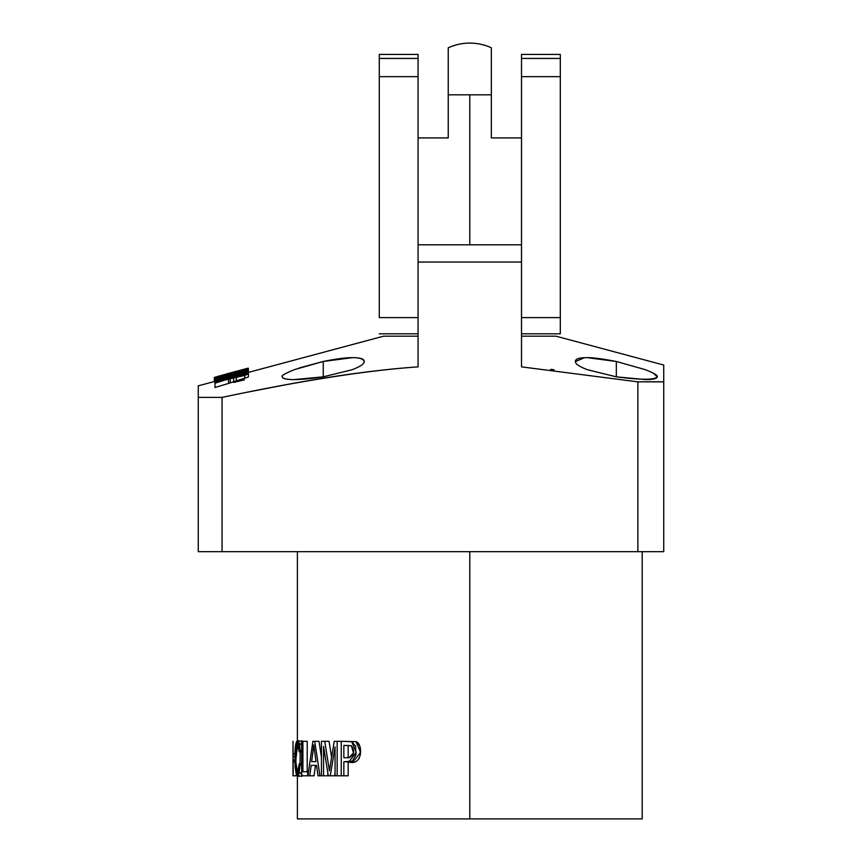 <?xml version="1.0" encoding="UTF-8"?>
<svg xmlns="http://www.w3.org/2000/svg" width="862" height="862" viewBox="0 0 862 862"><rect width="100%" height="100%" fill="white"/><g stroke="black" fill="none" stroke-linecap="round" stroke-linejoin="round"><path stroke-width="1.29" d="M379.28 317.615L379.28 76.664L379.28 317.615L418.07 317.615L379.28 317.615M379.28 58.444L379.28 76.664L379.28 58.444L418.07 58.444L418.07 317.615L418.07 76.664L379.28 76.664L418.07 76.664L418.07 58.444L379.28 58.444L379.28 54.414L418.07 54.414L418.07 58.444L418.07 54.414L379.28 54.414L379.28 58.444M418.07 333.82L379.28 333.82L418.07 333.82M521.51 76.664L521.51 317.615L560.3 317.615L560.3 333.82L521.51 333.82L560.3 333.82L560.3 317.615L521.51 317.615L521.51 58.444L560.3 58.444L560.3 317.615L560.3 76.664L521.51 76.664L521.51 54.414L560.3 54.414L560.3 76.664L521.51 76.664M521.51 54.414L521.51 58.444L560.3 58.444L560.3 54.414L521.51 54.414M521.51 137.92L491.34 137.92C530.895 137.92 530.895 137.92 491.34 137.92L491.34 94.82L469.79 94.82L469.79 244.808L469.79 94.82L448.24 94.82L448.24 137.92C408.685 137.92 408.685 137.92 448.24 137.92L418.07 137.92M491.34 137.92L491.34 47.809A51.72 51.72 0 0 0 469.79 43.1A51.72 51.72 0 0 1 491.34 47.809L491.34 94.82L448.24 94.82L448.24 137.92M448.24 67.301L448.24 56.569M448.24 47.809A51.72 51.72 0 0 1 469.79 43.1A51.72 51.72 0 0 0 448.24 47.809L448.24 94.82L448.24 47.809M491.34 48.832L491.34 64.736M319.015 741.32L314.705 741.32L319.953 775.8L324.263 775.8L319.953 775.8L314.705 741.32L319.015 741.32L321.451 757.332M316.526 765.359L311.171 765.359L316.526 765.359L318.024 775.8L319.953 775.8L318.024 775.8L316.526 765.359L315.481 765.359L314.07 775.8L309.76 775.8L314.07 775.8L315.481 765.359L314.07 775.8M297.487 775.8L293.177 775.8L293.112 761.825L293.145 775.8L293.015 760.489L292.994 775.8L292.994 741.32L292.994 775.8L293.015 760.489L293.145 775.8L297.659 775.8M341.471 741.32L337.161 741.32L341.244 741.32L341.244 775.8L343.852 775.8L341.244 775.8L341.244 741.32L351.674 741.643L355.521 746.039L355.995 754.8L352.353 761.071L343.852 761.782L348.905 761.782L356.254 752.375L351.674 741.643L341.244 741.32L355.984 741.643L359.831 746.039L360.305 754.8L358.991 758.754M351.674 741.643L355.984 741.643L360.564 752.375L353.215 761.782L348.162 761.782L348.162 775.8L343.852 775.8L348.162 775.8L348.162 761.782C362.794 767.008 363.258 743.658 355.984 741.643L351.674 741.643M248.396 369.367L214.929 378.062L248.396 369.367L248.396 372.696L248.396 369.281L214.929 378.062L214.929 382.512L214.929 378.202L248.396 369.367M214.983 384.721L214.95 380.196L242.89 372.977L214.95 379.463L243.364 371.597L214.95 378.72L248.331 370.089L219.756 378.343L248.331 371.479L219.756 378.343L248.331 370.089L214.95 378.72L243.364 371.597L214.95 378.946L214.95 379.679L242.89 372.977L214.95 379.679L214.95 380.422L248.331 371.791L214.95 380.422L214.983 384.721M226.641 373.903L248.213 368.139L226.641 373.914M214.983 387.501L228.538 383.428L214.983 387.501L214.983 383.191L214.983 387.501L228.538 383.428L228.538 379.118L244.474 375.52L248.407 373.871L248.428 372.686L214.983 381.047L214.983 383.191L248.428 372.686L214.983 381.047L229.831 377.653L214.983 382.782L228.538 379.118L228.538 383.428L248.428 376.996L248.428 373.774M221.879 375.649C246.747 369.151 256.445 366.167 240.854 370.229L221.879 375.649L221.879 376.231L221.879 375.649L214.886 377.394L240.854 370.229C218.614 376.015 204.822 380.088 221.879 375.649L214.347 377.481L214.347 381.791L214.929 381.704L214.347 381.758M248.364 368.343L240.854 370.229M307.96 775.8L307.615 771.738L302.907 771.738L302.907 741.32L301.646 741.32L302.907 741.32L302.907 771.738L307.615 771.738L307.615 775.8L309.76 775.8L307.96 775.8L312.884 741.32L307.96 775.8M308.542 771.738L307.615 771.738L308.542 771.738M307.217 741.32L302.907 741.32L307.217 741.32L307.217 771.738M364.195 361.48L364.195 361.62C364.475 359.001 360.553 357.676 352.429 357.644L352.418 357.644C359.691 357.665 363.624 358.991 364.195 361.62L363.829 362.783M663.74 365.046L555.99 336.18L521.51 336.18L521.51 366.867L521.51 262.048L418.07 262.048L418.07 366.867C367.169 370.38 301.829 380.551 222.051 397.393L198.26 397.393L198.26 551.68L198.26 385.842L198.26 397.393L222.051 397.393C258.815 389.635 291.41 383.439 319.813 378.774C356.071 372.858 388.827 368.882 418.07 366.867L418.07 262.048L521.51 262.048L521.51 366.867L637.88 381.855L663.74 381.855L663.74 365.046L663.74 381.855L657.275 381.737M418.07 244.808L521.51 244.808L418.07 244.808M352.062 369.733L323.25 376.845L323.25 361.48C335.986 358.904 345.705 357.622 352.418 357.644C360.564 357.665 364.497 358.991 364.195 361.62C364.27 363.915 360.23 366.619 352.062 369.733L323.25 376.845L294.028 379.582C286.087 379.56 282.186 378.601 282.316 376.705L282.316 376.694C280.796 375.929 284.913 373.537 294.675 369.55L323.25 361.48L352.429 357.644M293.015 745.134L293.123 753.819L294.901 753.819L293.155 753.819L293.08 756.534L293.015 745.134M301.495 776.393L302.745 775.8L297.649 776.393L300.127 764.863L301.646 764.863L300.127 764.863L299.329 763.71L301.646 763.71L299.329 763.71L297.584 772.481L295.666 761.081L297.638 744.639L299.243 751.836L300.019 750.78L297.659 740.727L294.836 757.041L297.649 776.393M302.842 741.32L301.862 740.727M343.852 761.782L343.852 775.8L343.852 761.782L348.162 761.782L348.162 775.8M327.862 775.8L323.552 775.8L323.552 746.449L323.552 775.8L327.862 775.8L327.862 773.02M282.305 376.823L282.316 376.705C282.52 378.601 286.432 379.56 294.028 379.582C300.946 379.603 310.686 378.687 323.25 376.845L323.25 361.48L294.675 369.55M554.072 369.744L550.667 369.389M616.33 361.48L644.927 369.55L616.33 361.48C602.926 358.904 593.207 357.622 587.184 357.644L616.33 361.48L644.927 369.55C653.708 372.966 657.825 375.347 657.264 376.705C657.394 378.601 653.504 379.56 645.573 379.582L616.33 376.845L587.507 369.733C579.35 366.619 575.31 363.915 575.385 361.62C575.083 359.001 579.005 357.676 587.13 357.644C593.164 357.622 602.894 358.904 616.33 361.48L616.33 376.845L616.33 361.48L644.916 369.55M653.321 373.149L657.275 376.845M589.285 357.665L587.141 357.644C579.156 357.676 575.234 359.001 575.385 361.62L584.393 357.708M637.88 381.855L637.88 551.68L222.051 551.68L222.051 397.393L222.051 551.68L198.26 551.68L663.74 551.68L637.88 551.68L637.88 381.855L657.275 381.726M297.39 776.522L297.39 818.9L642.19 818.9L642.19 551.68M300.019 750.78L301.646 750.78L300.019 750.78C299.653 743.4 298.758 740.081 297.358 740.803C295.925 741.557 295.095 746.158 294.879 754.638L295.116 767.083L296.431 775.207L298.705 775.229L300.127 764.863L299.329 763.71C299.125 769.206 298.586 772.115 297.724 772.46C296.754 772.837 296.108 770.369 295.817 765.036L296.323 747.289L298.004 744.811L299.243 751.836L301.646 751.836L299.243 751.836L300.019 750.78M300.062 744.639L302.756 741.32L297.659 740.727M248.331 371.479L248.331 370.445L248.331 371.479M230.197 382.814L228.538 383.428L230.197 382.814L230.197 378.504L230.197 382.814L248.428 376.996M341.471 775.8L337.161 775.8L337.161 741.32L337.161 775.8L341.471 775.8M387.512 336.18L418.07 336.18L418.07 366.867L418.07 336.18L383.59 336.18L248.396 372.406M322.679 361.609L299.06 368.009M311.656 761.642L313.757 744.94L311.656 761.642L315.998 761.642L311.656 761.642M301.646 775.8L307.615 775.8L301.646 775.8L301.646 741.32L301.646 775.8M335.059 772.945L334.585 775.8L330.275 775.8L335.059 746.934L330.275 775.8L328.314 775.8L323.552 746.449L328.314 775.8L334.585 775.8L335.059 772.945L334.585 775.8M314.705 741.32L312.884 741.32L314.705 741.32M343.852 757.72L348.948 757.72L353.517 752.935L351.33 745.695L343.852 745.382L343.852 757.72L343.852 745.382L351.33 745.695C355.069 751.093 354.271 755.101 348.948 757.72L343.852 757.72M248.331 372.718L248.331 371.791L248.331 372.718M231.339 372.826L218.398 376.446L231.339 372.826M335.059 775.8L337.161 775.8L335.059 775.8L335.059 746.934L335.059 775.8M198.26 397.393L198.26 385.842L214.347 381.532M293.145 756.534L294.836 756.534L293.145 756.534M229.669 378.246L214.983 382.782L214.983 381.37L229.831 378.03M233.667 377.394L233.667 376.694L244.733 373.936L244.118 375.142L240.832 376.188L236.307 377.265L233.667 377.394L233.667 376.694L244.733 373.936C246.295 374.517 243.483 375.627 236.307 377.265L236.307 381.575L236.307 377.265L233.667 377.394L233.667 381.704L233.667 378.181M321.451 775.8L323.552 775.8L321.451 775.8L321.451 741.32L324.737 741.32L329.413 770.833L334.23 741.32L337.161 741.32L334.23 741.32L329.413 770.833L324.737 741.32L329.047 741.32L321.451 741.32L321.451 775.8M663.74 381.855L663.74 551.68L663.74 381.855M293.102 760.112L292.994 741.32L293.102 760.112L294.836 760.112L293.102 760.112L293.112 761.825L294.869 761.825L293.112 761.825L293.102 760.112M214.907 377.254L214.347 377.437L214.886 377.211M244.474 379.83L233.785 382.469M242.599 369.852L220.435 375.767L244.98 369.324M217.709 376.575L220.435 375.767M331.601 757.342L329.047 741.32M311.171 765.359L309.76 775.8L311.171 765.359M315.998 761.642L313.757 744.94L315.998 761.642M348.162 745.382L348.162 757.72M469.79 551.68L469.79 818.9L642.19 818.9L297.39 818.9L469.79 818.9L469.79 551.68M657.264 376.705C655.109 380.034 641.457 380.077 616.33 376.845L587.475 369.723M244.377 392.77L282.305 385.433M376.597 370.768L392.986 369.022M300.062 763.71L300.138 751.836L300.062 763.71M551.561 336.18L521.51 336.18L521.51 333.82M244.733 375.444L244.733 378.246M521.51 328.562L521.51 323.929M300.03 772.481L302.734 775.8M248.364 368.43L248.364 369.281M348.905 761.782L353.215 761.782M297.39 551.68L297.39 740.792M521.51 336.18L521.51 366.867M214.347 377.405L214.347 381.715"/></g></svg>

